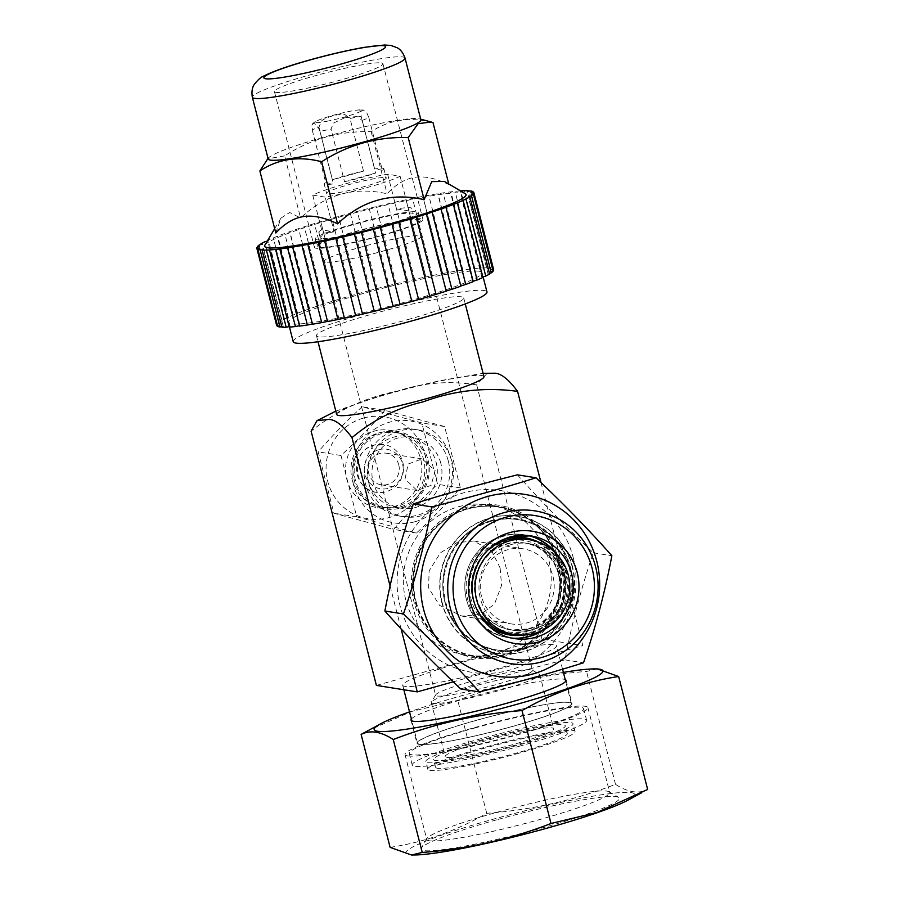 <?xml version="1.0" encoding="UTF-8"?>
<svg xmlns="http://www.w3.org/2000/svg" width="900" height="900" viewBox="0 0 900 900"><rect width="100%" height="100%" fill="white"/><g stroke="black" fill="none" stroke-linecap="round" stroke-linejoin="round"><path stroke-width="0.67" stroke-dasharray="4.5 3.38" d="M267.671 240.424L268.56 240.435L267.289 241.065M460.519 190.868A112.016 10.71 -14.4 0 0 455.051 191.351L450.889 191.824A112.016 10.71 -14.4 0 0 443.081 192.904L437.996 193.703A112.016 10.71 -14.4 0 0 428.749 195.289L422.887 196.38A112.016 10.71 -14.4 0 0 412.493 198.439L406.035 199.789A112.016 10.71 -14.4 0 0 394.796 202.252L387.945 203.816A112.016 10.71 -14.4 0 0 376.211 206.618L369.169 208.361A112.016 10.71 -14.4 0 0 357.289 211.399L350.28 213.266A112.016 10.71 -14.4 0 0 338.625 216.461L331.841 218.385A112.016 10.71 -14.4 0 0 320.76 221.636L314.426 223.56A112.016 10.71 -14.4 0 0 304.256 226.778L298.553 228.645A112.016 10.71 -14.4 0 0 289.598 231.716L284.715 233.482A112.016 10.71 -14.4 0 0 277.256 236.317L273.319 237.915A112.016 10.71 -14.4 0 0 267.694 240.379M369.169 208.361L388.98 285.502L396.022 283.759A112.016 10.71 165.6 0 1 407.756 280.969L414.608 279.394A112.016 10.71 165.6 0 1 425.846 276.93L406.035 199.789L425.846 276.93L432.293 275.58A112.016 10.71 165.6 0 1 442.699 273.521L422.887 196.38M442.699 273.521L448.549 272.43A112.016 10.71 165.6 0 1 457.796 270.844L462.881 270.045A112.016 10.71 165.6 0 1 470.7 268.976L474.851 268.493A112.016 10.71 165.6 0 1 480.994 267.975L460.755 191.002M264.814 245.205A104.017 9.945 165.6 0 1 331.054 219.442A104.017 9.945 165.6 0 1 437.985 194.794A104.017 9.945 165.6 0 1 465.379 193.714M480.994 267.975L484.099 267.829A112.016 10.71 165.6 0 1 488.374 267.874L487.136 268.582L490.331 268.065A112.016 10.71 -14.4 0 1 490.511 268.088A112.016 10.71 165.6 0 1 492.626 268.673L472.984 192.172M492.626 268.673L490.725 269.505L493.369 269.19L473.569 192.049M490.331 268.065L470.531 190.912M488.374 267.874L468.72 191.295M484.099 267.829L464.287 190.688M474.851 268.493L455.051 191.351M470.7 268.976L450.889 191.824M462.881 270.045L443.081 192.904M457.796 270.844L437.996 193.703M448.549 272.43L428.749 195.289M432.293 275.58L412.493 198.439M414.608 279.394L394.796 202.252M407.756 280.969L387.945 203.816M396.022 283.759L376.211 206.618M350.28 213.266L370.091 290.407L377.1 288.551A112.016 10.71 165.6 0 1 388.98 285.502M377.1 288.551L357.289 211.399M276.637 325.384A112.016 10.71 165.6 0 1 276.671 324.72L279.18 323.696L277.155 323.876A112.016 10.71 165.6 0 1 278.989 322.211L282.15 321.019L280.688 321.086A112.016 10.71 165.6 0 1 284.524 318.96L287.381 317.576A112.016 10.71 165.6 0 1 293.13 315.056L297.056 313.459A112.016 10.71 165.6 0 1 304.515 310.624L309.409 308.869A112.016 10.71 165.6 0 1 318.364 305.786L324.056 303.919A112.016 10.71 165.6 0 1 334.238 300.713L340.571 298.777A112.016 10.71 165.6 0 1 351.652 295.526L358.425 293.603A112.016 10.71 165.6 0 1 370.091 290.407M358.425 293.603L338.625 216.461M351.652 295.526L331.841 218.385M340.571 298.777L320.76 221.636L340.571 298.777M334.238 300.713L314.426 223.56M324.056 303.919L304.256 226.778M318.364 305.786L298.553 228.645M309.409 308.869L289.598 231.716M304.515 310.624L284.715 233.482M277.65 326.396L279.551 325.564L277.493 325.744M281.903 327.195L283.252 326.543L281.756 326.621M289.282 327.094L290.16 326.61L289.159 326.599M299.576 326.093L300.082 325.755L299.486 325.71M324.619 240.986L344.43 318.116M429.705 296.28L409.905 219.139M482.771 276.998L481.916 277.481L482.895 277.481M489.454 273.409L488.126 274.05L489.6 273.971M492.964 270.54L491.096 271.361L493.121 271.181M479.216 271.249A100.013 9.562 -14.4 0 0 372.262 291.015A100.013 9.562 -14.4 0 0 288.259 322.402A100.013 9.562 -14.4 0 0 291.06 323.82A100.013 9.562 -14.4 0 0 398.014 304.043A100.013 9.562 -14.4 0 0 482.017 272.655A100.013 9.562 -14.4 0 0 479.216 271.249M297.056 313.459L277.256 236.317M293.13 315.056L273.319 237.915M287.381 317.576L267.604 240.536M284.524 318.96L264.724 241.819M280.688 321.086L261.023 244.507M278.989 322.211L259.178 245.07M277.155 323.876L257.512 247.376M276.671 324.72L256.871 247.567M293.22 341.685A100.013 9.562 165.6 0 1 377.213 310.309A100.013 9.562 165.6 0 1 484.166 290.531A100.013 9.562 165.6 0 1 486.968 291.949M407.745 319.613A76.016 7.268 -14.4 0 0 463.714 297.911A76.016 7.268 -14.4 0 0 461.588 296.843A76.016 7.268 -14.4 0 0 372.431 314.021A76.016 7.268 -14.4 0 0 316.463 335.723A76.016 7.268 -14.4 0 0 318.589 336.791A76.016 7.268 -14.4 0 0 407.745 319.613M336.668 414.405A76.016 7.268 165.6 0 1 400.5 390.555A76.016 7.268 165.6 0 1 481.793 375.525A76.016 7.268 165.6 0 1 483.919 376.605M390.082 585.967L401.096 628.875M540.979 482.524L582.851 645.615L453.274 681.829M405.787 600.008A76.016 73.879 -81 0 1 489.173 504.956A76.016 73.879 -81 0 1 548.786 560.059A76.016 73.879 -81 0 1 465.39 655.11A76.016 73.879 -81 0 1 405.787 600.008M376.391 685.406L541.969 639.146L582.851 645.615M487.496 372.926L476.685 384.896L541.969 639.146M476.685 384.896C449.865 380.531 423.54 382.59 397.733 391.061C365.749 397.192 336.87 410.569 311.108 431.156M369.259 484.83A44.01 42.773 99 0 0 403.762 516.735A44.01 42.773 99 0 0 452.048 461.7A44.01 42.773 99 0 0 417.532 429.806A44.01 42.773 99 0 0 369.259 484.83M461.171 662.591A79.414 7.594 -14.4 0 0 402.705 685.26A79.414 7.594 -14.4 0 0 498.06 668.43A79.414 7.594 -14.4 0 0 556.538 645.761A79.414 7.594 -14.4 0 0 461.171 662.591M512.921 726.289A79.414 7.594 165.6 0 1 417.555 743.119A79.414 7.594 165.6 0 1 476.032 720.45A79.414 7.594 165.6 0 1 571.399 703.62A79.414 7.594 165.6 0 1 512.921 726.289M419.209 744.401A80.01 7.65 -14.4 0 0 504.776 728.584A80.01 7.65 -14.4 0 0 571.972 703.474A80.01 7.65 -14.4 0 0 569.734 702.337A80.01 7.65 -14.4 0 0 484.178 718.166A80.01 7.65 -14.4 0 0 416.981 743.265A80.01 7.65 -14.4 0 0 419.209 744.401M411.379 719.066A80.01 7.65 165.6 0 1 482.951 693.765A80.01 7.65 165.6 0 1 563.794 679.196A80.01 7.65 165.6 0 1 565.222 679.567M563.377 672.39A118.024 11.284 -14.4 0 0 409.534 711.889M597.262 668.891L586.519 671.445C541.98 674.775 499.05 684.428 457.751 700.391L411.48 711.495L367.358 730.969M414.517 854.977A118.024 11.284 165.6 0 1 457.706 829.8A118.024 11.284 165.6 0 1 602.663 794.621A118.024 11.284 165.6 0 1 627.941 800.179M390.105 847.35C423.934 842.321 456.154 830.981 486.743 813.319C531.293 809.989 574.211 800.336 615.521 784.373C627.851 792.383 638.561 794.081 647.651 789.457M615.521 784.373L586.519 671.445M486.743 813.319L457.751 700.391M496.44 819.889A102.42 9.799 -14.4 0 0 421.256 848.104A102.42 9.799 -14.4 0 0 544.016 827.426A102.42 9.799 -14.4 0 0 618.727 797.4A102.42 9.799 -14.4 0 0 496.44 819.889M429.435 840.758A94.421 9.034 -14.4 0 0 540.169 819.416A94.421 9.034 -14.4 0 0 609.694 792.461A94.421 9.034 -14.4 0 0 609.053 791.73A94.421 9.034 -14.4 0 0 607.061 791.134A94.421 9.034 -14.4 0 0 496.316 812.475A94.421 9.034 -14.4 0 0 427.005 838.474A94.421 9.034 -14.4 0 0 426.791 839.43A94.421 9.034 -14.4 0 0 429.435 840.758M407.644 755.899A94.421 9.034 165.6 0 1 405.011 754.56A94.421 9.034 165.6 0 1 484.301 724.939A94.421 9.034 165.6 0 1 585.27 706.275A94.421 9.034 165.6 0 1 587.903 707.602A94.421 9.034 165.6 0 1 508.613 737.235A94.421 9.034 165.6 0 1 407.644 755.899M475.549 727.774A90.011 8.606 -14.4 0 0 409.264 753.469A90.011 8.606 -14.4 0 0 517.365 734.4A90.011 8.606 -14.4 0 0 583.65 708.694A90.011 8.606 -14.4 0 0 475.549 727.774M520.335 745.965A90.011 8.606 165.6 0 1 412.245 765.045A90.011 8.606 165.6 0 1 478.519 739.35A90.011 8.606 165.6 0 1 586.62 720.27A90.011 8.606 165.6 0 1 520.335 745.965M481.77 739.856A76.016 7.268 -14.4 0 0 425.801 761.558A76.016 7.268 -14.4 0 0 517.084 745.447A76.016 7.268 -14.4 0 0 573.053 723.758A76.016 7.268 -14.4 0 0 481.77 739.856M519.064 753.165A76.016 7.268 165.6 0 1 427.781 769.275A76.016 7.268 165.6 0 1 483.75 747.574A76.016 7.268 165.6 0 1 575.033 731.464A76.016 7.268 165.6 0 1 519.064 753.165M485.618 747.866A68.017 6.503 -14.4 0 0 435.532 767.284A68.017 6.503 -14.4 0 0 517.207 752.873A68.017 6.503 -14.4 0 0 567.281 733.455A68.017 6.503 -14.4 0 0 485.618 747.866M515.227 745.155A68.017 6.503 165.6 0 1 433.553 759.566A68.017 6.503 165.6 0 1 483.637 740.16A68.017 6.503 165.6 0 1 565.301 725.738A68.017 6.503 165.6 0 1 515.227 745.155M446.749 757.373A56.014 5.355 -14.4 0 0 506.644 746.303A56.014 5.355 -14.4 0 0 553.68 728.73A56.014 5.355 -14.4 0 0 552.116 727.931A56.014 5.355 -14.4 0 0 492.21 739.012A56.014 5.355 -14.4 0 0 445.174 756.585A56.014 5.355 -14.4 0 0 446.749 757.373M538.245 673.931A56.014 5.355 165.6 0 1 539.438 674.291A56.014 5.355 165.6 0 1 539.809 674.73A56.014 5.355 165.6 0 1 498.566 690.716A56.014 5.355 165.6 0 1 432.877 703.373A56.014 5.355 165.6 0 1 431.314 702.585A56.014 5.355 165.6 0 1 431.438 702.023A56.014 5.355 165.6 0 1 472.556 686.599A56.014 5.355 165.6 0 1 538.245 673.931M437.04 696.015A50.006 4.781 -14.4 0 0 495.686 684.709A50.006 4.781 -14.4 0 0 532.519 670.433A50.006 4.781 -14.4 0 0 532.181 670.05A50.006 4.781 -14.4 0 0 531.113 669.724A50.006 4.781 -14.4 0 0 472.466 681.03A50.006 4.781 -14.4 0 0 435.746 694.8A50.006 4.781 -14.4 0 0 435.645 695.306A50.006 4.781 -14.4 0 0 437.04 696.015M325.62 262.069A50.006 4.781 165.6 0 1 324.225 261.371A50.006 4.781 165.6 0 1 366.221 245.678A50.006 4.781 165.6 0 1 419.704 235.789A50.006 4.781 165.6 0 1 421.099 236.498A50.006 4.781 165.6 0 1 379.103 252.18A50.006 4.781 165.6 0 1 325.62 262.069M405.034 478.969L408.15 464.029L422.077 458.876L435.139 470.554L431.168 485.348L417.071 490.489L405.034 478.969M500.141 568.012L491.726 551.07L473.827 541.001L456.75 542.711L440.471 552.769L429.098 570.949L428.636 587.981L439.504 605.306L461.936 616.084L480.116 614.565L494.426 604.215L501.559 585.405L500.141 568.012M481.489 596.351A38.002 36.945 -81 0 1 523.181 548.82A38.002 36.945 -81 0 1 552.983 576.371A38.002 36.945 -81 0 1 511.29 623.903A38.002 36.945 -81 0 1 481.489 596.351M558.63 574.796A44.01 42.773 99 0 0 506.34 543.926A44.01 42.773 99 0 0 475.841 597.926A44.01 42.773 99 0 0 528.131 628.796A44.01 42.773 99 0 0 558.63 574.796M564.3 572.4A52.009 50.546 99 0 0 523.519 534.701A52.009 50.546 99 0 0 466.459 599.738A52.009 50.546 99 0 0 507.24 637.436A52.009 50.546 99 0 0 564.3 572.4M564.356 572.411A52.009 50.546 -81 0 1 528.311 636.221A52.009 50.546 -81 0 1 507.296 637.447A52.009 50.546 -81 0 1 466.515 599.749A52.009 50.546 -81 0 1 502.56 535.928A52.009 50.546 -81 0 1 523.575 534.712A52.009 50.546 -81 0 1 564.356 572.411M398.756 464.794A15.998 15.559 99 0 0 386.213 453.195A15.998 15.559 99 0 0 368.651 473.209A15.998 15.559 99 0 0 381.206 484.808A15.998 15.559 99 0 0 398.756 464.794M378.754 449.719A20.003 19.44 -81 0 1 402.525 463.748A20.003 19.44 -81 0 1 388.654 488.284A20.003 19.44 -81 0 1 364.894 474.255A20.003 19.44 -81 0 1 378.754 449.719M378.473 433.024A38.002 36.945 -81 0 1 393.829 432.124A38.002 36.945 -81 0 1 424.811 467.516A38.002 36.945 -81 0 1 397.294 506.306A38.002 36.945 -81 0 1 381.938 507.206A38.002 36.945 -81 0 1 350.966 471.814A38.002 36.945 -81 0 1 378.473 433.024M400.545 506.824A38.002 36.945 99 0 0 428.062 468.022A38.002 36.945 99 0 0 397.08 432.641A38.002 36.945 99 0 0 381.735 433.53A38.002 36.945 99 0 0 354.218 472.331A38.002 36.945 99 0 0 385.189 507.713A38.002 36.945 99 0 0 400.545 506.824M428.017 459.877A39.206 38.104 -81 0 1 385.009 508.905A39.206 38.104 -81 0 1 354.262 480.488A39.206 38.104 -81 0 1 397.271 431.46A39.206 38.104 -81 0 1 428.017 459.877M393.412 506.801A39.206 38.104 99 0 0 420.581 458.696A39.206 38.104 99 0 0 389.835 430.279A39.206 38.104 99 0 0 373.995 431.201A39.206 38.104 99 0 0 346.826 479.306A39.206 38.104 99 0 0 377.572 507.724A39.206 38.104 99 0 0 393.412 506.801M357.233 474.772A24.199 23.524 99 0 0 376.211 492.311A24.199 23.524 99 0 0 385.988 491.749A24.199 23.524 99 0 0 403.504 467.044A24.199 23.524 99 0 0 383.782 444.51A24.199 23.524 99 0 0 374.006 445.084A24.199 23.524 99 0 0 357.233 474.772M448.324 461.115A44.01 42.773 -81 0 1 400.05 516.15A44.01 42.773 -81 0 1 365.535 484.245A44.01 42.773 -81 0 1 413.82 429.21A44.01 42.773 -81 0 1 448.324 461.115M440.798 463.219A36.011 34.999 99 0 0 412.571 437.119A36.011 34.999 99 0 0 373.061 482.141A36.011 34.999 99 0 0 401.299 508.241A36.011 34.999 99 0 0 440.798 463.219M368.415 481.41A36.011 34.999 -81 0 1 407.925 436.376A36.011 34.999 -81 0 1 436.162 462.476A36.011 34.999 -81 0 1 396.652 507.51A36.011 34.999 -81 0 1 368.415 481.41M415.069 521.707A51.604 50.164 99 0 0 450.832 458.381A51.604 50.164 99 0 0 389.509 422.19A51.604 50.164 99 0 0 353.745 485.505A51.604 50.164 99 0 0 415.069 521.707M384.93 410.355C371.79 425.644 357.142 440.696 340.988 455.501L356.738 516.836L416.43 533.025C432.574 518.209 447.221 503.168 460.373 487.879L444.623 426.544L384.93 410.355L362.137 406.744L421.83 422.933L437.569 484.267C421.425 499.072 406.777 514.125 393.626 529.414L333.934 513.225L318.195 451.89C331.335 436.601 345.983 421.56 362.137 406.744M416.43 533.025L393.626 529.414M460.373 487.879L437.569 484.267M363.499 418.061A51.604 50.164 -81 0 1 424.822 454.264A51.604 50.164 -81 0 1 389.048 517.579A51.604 50.164 -81 0 1 327.724 481.387A51.604 50.164 -81 0 1 363.499 418.061M444.623 426.544L421.83 422.933M340.988 455.501L318.195 451.89M356.738 516.836L333.934 513.225M558.079 561.521A76.016 73.879 99 0 0 498.465 506.43A76.016 73.879 99 0 0 415.08 601.481A76.016 73.879 99 0 0 474.683 656.584A76.016 73.879 99 0 0 558.079 561.521M557.505 561.679A75.409 73.294 -81 0 1 474.772 655.988A75.409 73.294 -81 0 1 415.642 601.324A75.409 73.294 -81 0 1 498.375 507.015A75.409 73.294 -81 0 1 557.505 561.679M416.059 601.391A75.409 73.294 99 0 0 475.2 656.055A75.409 73.294 99 0 0 557.933 561.746A75.409 73.294 99 0 0 498.791 507.082A75.409 73.294 99 0 0 416.059 601.391M559.204 561.206A77.209 75.049 99 0 0 467.46 507.06A77.209 75.049 99 0 0 413.944 601.796A77.209 75.049 99 0 0 505.688 655.954A77.209 75.049 99 0 0 559.204 561.206M573.131 557.325A92.014 89.438 -81 0 1 509.355 670.219A92.014 89.438 -81 0 1 400.016 605.689A92.014 89.438 -81 0 1 463.793 492.784A92.014 89.438 -81 0 1 573.131 557.325M517.444 474.851C540.124 500.434 565.414 526.41 593.291 552.791C581.22 588.082 571.77 623.768 564.941 659.846C527.569 669.139 492.829 678.847 460.744 688.961M593.291 552.791L611.865 555.727M564.941 659.846L583.504 662.783M545.299 628.931A52.009 50.546 99 0 0 565.661 572.614A52.009 50.546 99 0 0 557.077 554.546M527.816 535.466A52.009 50.546 99 0 0 524.88 534.915A52.009 50.546 99 0 0 503.876 536.141A52.009 50.546 99 0 0 467.82 599.951A52.009 50.546 99 0 0 508.613 637.65A52.009 50.546 99 0 0 511.571 638.033M275.805 232.999L281.014 218.093L289.654 212.513L300.577 217.969C325.553 194.389 354.409 186.322 387.124 193.792C395.899 184.309 405.18 178.819 414.968 177.322C424.755 175.905 436.072 178.346 448.909 184.635L444.319 181.384M432.979 122.546C410.062 116.584 389.464 119.633 371.194 131.704C340.02 130.759 311.164 138.814 284.636 155.891L300.577 217.969M284.636 155.891L267.604 158.794M371.194 131.704L387.124 193.792M448.751 183.982L448.909 184.635M268.2 158.985A78.817 7.538 165.6 0 1 268.954 157.5A78.817 7.538 165.6 0 1 340.74 132.581A78.817 7.538 165.6 0 1 418.669 118.665A78.817 7.538 165.6 0 1 419.49 118.845A78.817 7.538 165.6 0 1 420.874 119.779M326.565 121.32A24.008 2.295 -14.4 0 0 344.171 117.124A24.008 2.295 -14.4 0 0 356.22 110.216A24.008 2.295 -14.4 0 0 333.011 115.358A24.008 2.295 -14.4 0 0 320.243 119.453A24.008 2.295 -14.4 0 0 326.565 121.32M344.779 117.754L333.551 123.041L331.031 129.082L344.543 181.71L375.615 173.025L362.104 120.397L357.03 116.483L344.779 117.754M362.104 120.397A30.802 2.948 -14.4 0 0 368.82 117.551L366.604 112.433L363.173 109.957L360.81 111.51L361.147 116.336A30.802 2.948 -14.4 0 0 350.021 118.485L344.947 114.57C343.463 113.828 339.379 114.255 332.696 115.841C326.183 117.934 322.436 119.7 321.469 121.129L318.949 127.159A30.802 2.948 -14.4 0 0 312.233 130.005L312.345 124.211C312.964 122.951 315.596 121.365 320.243 119.453M311.895 125.179C313.065 122.85 315 123.154 317.689 126.101L319.905 131.22A30.802 2.948 -14.4 0 0 331.031 129.082M385.391 177.57A30.802 2.948 165.6 0 1 386.257 178.009A30.802 2.948 165.6 0 1 360.382 187.672A30.802 2.948 165.6 0 1 327.442 193.77A30.802 2.948 165.6 0 1 326.576 193.331A30.802 2.948 165.6 0 1 352.451 183.667A30.802 2.948 165.6 0 1 385.391 177.57M368.82 117.551L382.343 170.19A30.802 2.948 -14.4 0 0 383.884 168.75A30.802 2.948 -14.4 0 0 383.017 168.311A30.802 2.948 -14.4 0 0 374.67 168.975L361.147 116.336M344.543 181.71A30.802 2.948 -14.4 0 0 375.615 173.025M319.905 131.22L333.416 183.859A30.802 2.948 -14.4 0 1 325.069 184.511A30.802 2.948 -14.4 0 1 324.202 184.072L326.576 193.331M312.739 195.143L325.204 197.123A48.004 4.59 -14.4 0 0 400.095 176.197L387.63 174.218A48.004 4.59 -14.4 0 0 312.739 195.143L321.66 229.86L334.125 231.84L325.204 197.123M321.559 238.399A48.004 4.59 165.6 0 1 320.22 237.724A48.004 4.59 165.6 0 1 360.54 222.66A48.004 4.59 165.6 0 1 411.874 213.165A48.004 4.59 165.6 0 1 413.213 213.851A48.004 4.59 165.6 0 1 372.904 228.915A48.004 4.59 165.6 0 1 321.559 238.399M321.66 229.86A48.004 4.59 -14.4 0 0 318.836 232.324A48.004 4.59 -14.4 0 0 320.175 232.999A48.004 4.59 -14.4 0 0 334.125 231.84M387.63 174.218L396.54 208.935A48.004 4.59 -14.4 0 1 410.49 207.765A48.004 4.59 -14.4 0 1 411.829 208.451L413.213 213.851M316.665 239.771A53.212 5.085 -14.4 0 0 373.567 229.252A53.212 5.085 -14.4 0 0 418.252 212.558A53.212 5.085 -14.4 0 0 416.767 211.804A53.212 5.085 -14.4 0 0 359.865 222.322A53.212 5.085 -14.4 0 0 315.18 239.018A53.212 5.085 -14.4 0 0 316.665 239.771M418.748 219.521A53.212 5.085 165.6 0 1 420.233 220.264A53.212 5.085 165.6 0 1 375.548 236.959A53.212 5.085 165.6 0 1 318.645 247.489A53.212 5.085 165.6 0 1 317.16 246.735A53.212 5.085 165.6 0 1 361.845 230.04A53.212 5.085 165.6 0 1 418.748 219.521M381.701 235.564A56.014 5.355 -14.4 0 0 422.944 219.566A56.014 5.355 -14.4 0 0 421.38 218.779A56.014 5.355 -14.4 0 0 361.485 229.849A56.014 5.355 -14.4 0 0 314.449 247.433A56.014 5.355 -14.4 0 0 316.012 248.22A56.014 5.355 -14.4 0 0 381.701 235.564M381.375 62.944A56.014 5.355 165.6 0 1 382.939 63.742A56.014 5.355 165.6 0 1 335.902 81.315A56.014 5.355 165.6 0 1 276.007 92.385A56.014 5.355 165.6 0 1 274.433 91.597A56.014 5.355 165.6 0 1 321.48 74.025A56.014 5.355 165.6 0 1 381.375 62.944M400.095 176.197L409.005 210.915A48.004 4.59 -14.4 0 0 411.829 208.451M409.005 210.915L396.54 208.935M312.233 130.005L325.744 182.644A30.802 2.948 -14.4 0 0 324.202 184.072M318.949 127.159L332.471 179.797A30.802 2.948 -14.4 0 1 363.532 171.112L350.021 118.485M325.744 182.644L333.416 183.859M363.532 171.112L332.471 179.797M382.343 170.19L374.67 168.975M442.282 602.989A69.21 67.275 -81 0 1 490.252 518.074A69.21 67.275 -81 0 1 518.22 516.442A69.21 67.275 -81 0 1 572.49 566.606A69.21 67.275 -81 0 1 524.52 651.533A69.21 67.275 -81 0 1 496.564 653.164A69.21 67.275 -81 0 1 442.282 602.989M572.119 566.55A69.21 67.275 99 0 0 517.849 516.386A69.21 67.275 99 0 0 441.911 602.933A69.21 67.275 99 0 0 496.192 653.107A69.21 67.275 99 0 0 572.119 566.55M569.104 567.394A66.015 64.159 -81 0 1 496.688 649.946A66.015 64.159 -81 0 1 444.926 602.089A66.015 64.159 -81 0 1 517.342 519.548A66.015 64.159 -81 0 1 569.104 567.394M524.194 648.518A66.015 64.159 99 0 0 569.947 567.529A66.015 64.159 99 0 0 518.175 519.671A66.015 64.159 99 0 0 491.512 521.235A66.015 64.159 99 0 0 445.759 602.224A66.015 64.159 99 0 0 497.52 650.07A66.015 64.159 99 0 0 524.194 648.518M528.21 630.99A46.373 45.079 -81 0 1 473.119 598.466A46.373 45.079 -81 0 1 505.26 541.575A46.373 45.079 -81 0 1 560.351 574.099A46.373 45.079 -81 0 1 528.21 630.99M528.952 628.92A44.01 42.773 99 0 0 560.812 583.999A44.01 42.773 99 0 0 524.936 543.026A44.01 42.773 99 0 0 507.161 544.061A44.01 42.773 99 0 0 475.301 588.982A44.01 42.773 99 0 0 511.166 629.955A44.01 42.773 99 0 0 528.952 628.92M510.874 544.646A44.01 42.773 -81 0 1 528.66 543.611A44.01 42.773 -81 0 1 564.525 584.584A44.01 42.773 -81 0 1 532.665 629.505A44.01 42.773 -81 0 1 514.89 630.54A44.01 42.773 -81 0 1 479.014 589.567A44.01 42.773 -81 0 1 510.874 544.646M508.613 637.65L514.485 638.584A52.009 50.546 -81 0 1 473.704 600.885A52.009 50.546 -81 0 1 509.749 537.075M523.778 635.051A49.196 47.812 99 0 0 529.571 633.814A49.196 47.812 99 0 0 565.009 590.85A49.196 47.812 99 0 0 538.504 542.081M502.076 539.955A49.196 47.812 99 0 0 470.171 578.903A49.196 47.812 99 0 0 488.475 625.815M529.942 632.779A48.004 46.665 -81 0 1 510.548 633.904L529.852 632.779C577.541 622.496 573.851 543.69 525.566 539.077A48.004 46.665 -81 0 1 564.694 583.774A48.004 46.665 -81 0 1 529.942 632.779M476.55 608.85A48.004 46.665 -81 0 1 485.494 552.398M514.26 634.5A48.004 46.665 99 0 0 533.655 633.364A48.004 46.665 99 0 0 568.418 584.359A48.004 46.665 99 0 0 529.279 539.663M405.022 58.072A78.817 7.538 -14.4 0 0 402.817 56.959A78.817 7.538 -14.4 0 0 310.387 74.767A78.817 7.538 -14.4 0 0 252.349 97.267M491.186 520.56A66.69 64.811 99 0 0 444.971 602.381A66.69 64.811 99 0 0 524.205 649.148A66.69 64.811 99 0 0 570.42 567.326A66.69 64.811 99 0 0 491.186 520.56M490.725 269.505L470.914 192.352M487.024 268.526L467.213 191.374M480.116 268.459L460.305 191.306M470.205 269.303L450.394 192.161M457.582 271.035L437.771 193.894M442.642 273.611L422.843 196.459M324.135 303.964L304.335 226.822M309.679 308.936L289.879 231.784M297.63 313.515L277.83 236.374M288.36 317.588L268.56 240.435M282.15 321.019L262.339 243.866M279.18 323.696L259.38 246.555M279.551 325.564L259.751 248.411M283.252 326.543L263.441 249.39M290.16 326.61L270.36 249.458M300.082 325.755L280.271 248.614M312.694 324.022L292.882 246.881M327.634 321.457L307.822 244.305M446.141 291.094L426.33 213.953M460.598 286.132L440.786 208.98M472.646 281.543L452.835 204.401M481.916 277.481L462.105 200.329M488.126 274.05L468.315 196.898M491.096 271.361L471.285 194.22M288.259 322.402L289.463 327.082M463.714 297.911L465.266 303.93M335.824 411.131L378.81 396.281L408.735 388.024L439.031 380.846L483.075 373.32M316.463 335.723L318.015 341.741M417.555 743.119L411.851 720.877M403.853 689.76L402.705 685.26M566.033 680.332L571.972 703.474M427.005 838.474L421.256 848.104M609.053 791.73L618.727 797.4M405.011 754.56L426.791 839.43M587.903 707.602L609.694 792.461M412.245 765.045L409.264 753.469M586.62 720.27L583.65 708.694M427.781 769.275L425.801 761.558M575.033 731.464L573.053 723.758M435.532 767.284L433.553 759.566M567.281 733.455L565.301 725.738M539.809 674.73L553.68 728.73M431.314 702.585L445.174 756.585M435.746 694.8L431.438 702.023M532.181 670.05L539.438 674.291M324.225 261.371L435.645 695.306M421.099 236.498L532.519 670.433M473.827 541.001L523.181 548.82M528.773 628.931C572.434 619.56 569.036 547.132 524.936 543.026L528.66 543.611A44.01 44.01 0 0 1 533.61 629.46A44.01 44.01 0 0 1 514.89 630.54L511.166 629.955L528.773 628.931M461.936 616.084L511.29 623.903M422.077 458.876L386.213 453.195M397.08 432.641L393.829 432.124M385.189 507.713L381.938 507.206M377.572 507.724L385.009 508.905M389.835 430.279L397.271 431.46M383.782 444.51L374.355 445.061C350.471 450 352.485 490.522 376.211 492.311M417.071 490.489L381.206 484.808M411.03 720.124L416.981 743.265M571.399 703.62L565.684 681.379M562.556 669.206L556.538 645.761M403.762 516.735L400.05 516.15M417.532 429.806L413.82 429.21M412.571 437.119L407.925 436.376M401.299 508.241L396.652 507.51M498.465 506.43L489.173 504.956M474.683 656.584L465.39 655.11M530.764 535.849L524.88 534.915M482.017 272.655L483.098 276.885M281.014 218.093L274.691 228.667M419.49 118.845L420.716 119.171M268.954 157.5L268.043 158.366M363.173 109.957L356.22 110.216M383.884 168.75L386.257 178.009M318.836 232.324L320.22 237.724M418.252 212.558L420.233 220.264M315.18 239.018L317.16 246.735M382.939 63.742L422.944 219.566M274.433 91.597L314.449 247.433M497.52 650.07L496.688 649.946M518.175 519.671L517.342 519.548"/><path stroke-width="1.35" d="M426.409 213.998L446.22 291.139A112.016 10.71 165.6 0 1 436.05 294.356L429.705 296.28A112.016 10.71 165.6 0 1 418.624 299.531L411.851 301.455L392.04 224.314L398.824 222.39A112.016 10.71 -14.4 0 0 409.905 219.139L416.239 217.204A112.016 10.71 -14.4 0 0 426.409 213.998L432.113 212.119A112.016 10.71 -14.4 0 0 441.056 209.047L445.95 207.292A112.016 10.71 -14.4 0 0 453.409 204.458L457.346 202.86A112.016 10.71 -14.4 0 0 463.084 200.34L465.941 198.956A112.016 10.71 -14.4 0 0 469.789 196.83L468.315 196.898L471.476 195.705A112.016 10.71 -14.4 0 0 473.321 194.04L471.285 194.22L473.794 193.196A112.016 10.71 -14.4 0 0 473.827 192.532A112.016 10.71 -14.4 0 0 473.569 192.049L470.914 192.352L472.815 191.52A112.016 10.71 -14.4 0 0 470.7 190.946A112.016 10.71 165.6 0 0 470.531 190.912L467.325 191.43L468.574 190.721A112.016 10.71 -14.4 0 0 464.287 190.688L461.183 190.822A112.016 10.71 -14.4 0 0 460.519 190.868M418.624 299.531L398.824 222.39M380.385 227.509L400.185 304.65L393.176 306.517A112.016 10.71 165.6 0 1 381.296 309.555L374.265 311.299A112.016 10.71 165.6 0 1 362.52 314.1L355.669 315.664A112.016 10.71 165.6 0 1 344.43 318.127L324.619 240.986A112.016 10.71 -14.4 0 0 335.869 238.523L342.709 236.947A112.016 10.71 -14.4 0 0 354.454 234.157L361.485 232.414A112.016 10.71 -14.4 0 0 373.365 229.365L380.385 227.509A112.016 10.71 -14.4 0 0 392.04 224.314M411.851 301.455A112.016 10.71 165.6 0 1 400.185 304.65M267.289 241.065L264.724 241.819A112.016 10.71 -14.4 0 0 260.876 243.945L262.339 243.866L259.178 245.07A112.016 10.71 -14.4 0 0 257.344 246.735L259.38 246.555L256.871 247.567A112.016 10.71 -14.4 0 0 256.826 248.243A112.016 10.71 -14.4 0 0 257.096 248.726L259.751 248.411L257.85 249.244L277.65 326.396A112.016 10.71 165.6 0 0 279.765 326.97A112.016 10.71 -14.4 0 0 279.945 326.993L260.134 249.851L263.329 249.334L262.091 250.042A112.016 10.71 -14.4 0 0 266.377 250.088L269.483 249.941A112.016 10.71 -14.4 0 0 275.614 249.424L279.776 248.94A112.016 10.71 -14.4 0 0 287.584 247.871L292.669 247.072A112.016 10.71 -14.4 0 0 301.916 245.486L307.777 244.395A112.016 10.71 -14.4 0 0 318.173 242.336L324.619 240.986M260.134 249.851A112.016 10.71 165.6 0 1 259.965 249.829A112.016 10.71 -14.4 0 1 257.85 249.244M268.043 158.366L259.864 170.921C278.145 158.839 298.744 155.79 321.649 161.752C348.188 144.675 377.044 136.62 408.206 137.576L424.147 199.654L431.741 181.62L444.319 181.384L465.379 193.714A104.017 9.945 165.6 0 1 408.555 218.678A104.017 9.945 165.6 0 1 292.68 245.97A104.017 9.945 165.6 0 1 264.814 245.205L274.691 228.667M472.984 192.172L472.815 191.52M468.72 191.295L468.574 190.721M277.493 325.744L276.907 325.868A112.016 10.71 165.6 0 1 276.637 325.384L256.826 248.243M281.756 326.621L279.945 327.004M289.159 326.599L286.178 327.229A112.016 10.71 165.6 0 1 281.903 327.195L262.091 250.042M299.486 325.71L295.425 326.565A112.016 10.71 165.6 0 1 289.282 327.094L269.483 249.941M312.412 323.955L307.395 325.012A112.016 10.71 165.6 0 1 299.576 326.093L279.776 248.94M327.544 321.401L321.728 322.627A112.016 10.71 165.6 0 1 312.48 324.214L292.669 247.072M344.43 318.116L337.984 319.478A112.016 10.71 165.6 0 1 327.577 321.536L307.777 244.395M441.056 209.047L460.868 286.2A112.016 10.71 165.6 0 1 451.912 289.271L446.186 291.015M453.409 204.458L473.22 281.599A112.016 10.71 165.6 0 1 465.761 284.434L460.8 285.941M463.084 200.34L482.895 277.481A112.016 10.71 165.6 0 1 477.146 280.001L473.119 281.227M469.789 196.83L489.6 273.971A112.016 10.71 165.6 0 1 485.752 276.097L482.771 276.998M473.321 194.04L493.121 271.181A112.016 10.71 165.6 0 1 491.287 272.846L489.454 273.409M473.827 192.532L493.639 269.674A112.016 10.71 165.6 0 1 493.605 270.349L492.964 270.54M261.023 244.507L260.876 243.945M257.512 247.376L257.344 246.735M276.907 325.868L257.096 248.726M286.178 327.229L266.377 250.088M295.425 326.565L275.614 249.424M307.395 325.012L287.584 247.871M321.728 322.627L301.916 245.486M337.984 319.478L318.173 242.336M355.669 315.664L335.869 238.523M362.52 314.1L342.709 236.947M374.265 311.299L354.454 234.157M361.485 232.414L381.296 309.555M393.176 306.517L373.365 229.365M429.705 296.28L409.905 219.139M436.05 294.356L416.239 217.204M451.912 289.271L432.113 212.119M465.761 284.434L445.95 207.292M477.146 280.001L457.346 202.86M485.752 276.097L465.941 198.956M491.287 272.846L471.476 195.705M493.605 270.349L473.794 193.196M483.098 276.885L486.968 291.949A100.013 9.562 165.6 0 1 402.975 323.325A100.013 9.562 165.6 0 1 296.01 343.103A100.013 9.562 165.6 0 1 293.22 341.685L289.463 327.082M465.266 303.93L483.919 376.605A76.016 7.268 165.6 0 1 447.266 392.591A76.016 7.268 165.6 0 1 372.218 411.604A76.016 7.268 165.6 0 1 338.794 415.485A76.016 7.268 165.6 0 1 336.668 414.405L318.015 341.741M401.096 628.875L417.274 691.886L376.391 685.406L311.108 431.156L316.969 420.683L327.724 419.512C334.451 418.826 342.54 424.868 351.99 437.636C373.14 419.873 396.923 407.925 423.326 401.805C453.983 390.442 485.392 386.966 517.567 391.365C508.118 378.596 500.029 372.555 493.312 373.241L483.075 373.32M351.99 437.636L390.082 585.967M517.567 391.365L540.979 482.524M453.274 681.829L417.274 691.886M565.222 679.567A80.01 7.65 165.6 0 1 566.033 680.332A80.01 7.65 165.6 0 1 498.836 705.431A80.01 7.65 165.6 0 1 413.269 721.26A80.01 7.65 165.6 0 1 411.03 720.124A80.01 7.65 165.6 0 1 411.379 719.066M409.534 711.889A118.024 11.284 -14.4 0 0 380.812 723.701A118.024 11.284 -14.4 0 0 406.103 729.259A118.024 11.284 -14.4 0 0 551.059 694.091A118.024 11.284 -14.4 0 0 594.236 668.903A118.024 11.284 -14.4 0 0 570.971 671.197A118.024 11.284 -14.4 0 0 563.377 672.39M618.66 676.53L647.651 789.457L597.285 812.396L551.014 823.5C509.704 839.464 466.785 849.105 422.235 852.446L393.244 739.519C434.543 723.555 477.473 713.903 522.011 710.572C552.611 692.91 584.82 681.559 618.66 676.53L597.262 668.891L594.236 668.903M551.014 823.5L522.011 710.572M641.396 792.911L627.941 800.179A118.024 11.284 165.6 0 1 437.794 852.694A118.024 11.284 165.6 0 1 414.517 854.977L411.491 855L390.105 847.35L361.114 734.423C370.204 729.81 380.914 731.498 393.244 739.519M422.235 852.446L411.491 855M380.812 723.701L361.114 734.423M479.306 691.898L460.744 688.961C432.821 662.546 407.543 636.57 384.885 611.021L403.459 613.957C431.336 640.339 456.626 666.315 479.306 691.898C516.634 682.616 551.363 672.908 583.504 662.783C595.564 627.536 605.014 591.851 611.865 555.727C589.207 530.179 563.929 504.202 536.006 477.787C503.921 487.901 469.181 497.61 431.809 506.902C424.98 542.981 415.53 578.666 403.459 613.957M532.957 673.954A92.014 89.438 99 0 0 596.722 561.06A92.014 89.438 99 0 0 487.395 496.53A92.014 89.438 99 0 0 423.619 609.424A92.014 89.438 99 0 0 532.957 673.954M384.885 611.021C391.736 574.898 401.186 539.212 413.246 503.966L431.809 506.902M413.246 503.966C445.387 493.841 480.116 484.132 517.444 474.851L536.006 477.787M557.077 554.546A52.009 50.546 99 0 0 527.816 535.466M511.571 638.033A52.009 50.546 99 0 0 529.616 636.424A52.009 50.546 99 0 0 545.299 628.931M424.147 199.654C391.207 192.24 362.351 200.306 337.59 223.841C324.765 217.553 313.459 215.123 303.649 216.529C293.884 218.014 284.602 223.504 275.805 232.999L259.864 170.921M321.649 161.752L337.59 223.841M408.206 137.576L418.118 123.66L431.224 122.017L432.979 122.546L448.751 183.982M420.874 119.779A78.817 7.538 165.6 0 1 354.679 144.518A78.817 7.538 165.6 0 1 270.394 160.099A78.817 7.538 165.6 0 1 268.2 158.985L252.349 97.267A78.817 7.538 -14.4 0 0 254.554 98.381A78.817 7.538 -14.4 0 0 346.995 80.561A78.817 7.538 -14.4 0 0 405.022 58.072L420.874 119.779M542.059 661.804A77.321 75.15 99 0 0 595.643 566.944A77.321 75.15 99 0 0 503.775 512.719A77.321 75.15 99 0 0 450.191 607.579A77.321 75.15 99 0 0 542.059 661.804M541.733 657.461A72.686 70.639 99 0 0 592.11 568.294A72.686 70.639 99 0 0 505.744 517.32A72.686 70.639 99 0 0 455.377 606.499A72.686 70.639 99 0 0 541.733 657.461M470.306 602.325A56.812 55.215 -81 0 1 509.681 532.62A56.812 55.215 -81 0 1 577.181 572.456A56.812 55.215 -81 0 1 537.806 642.161A56.812 55.215 -81 0 1 470.306 602.325M571.545 573.548A52.009 50.546 -81 0 1 535.5 637.357A52.009 50.546 -81 0 1 514.485 638.584C487.744 635.096 467.674 606.555 472.871 579.071C477.304 557.663 489.623 543.656 509.85 537.064L530.764 535.849A52.009 50.546 -81 0 1 571.545 573.548M509.749 537.075A52.009 50.546 -81 0 1 530.764 535.849M538.504 542.081A49.196 47.812 99 0 0 505.215 538.954A49.196 47.812 99 0 0 502.076 539.955M488.475 625.815A49.196 47.812 99 0 0 523.778 635.051M514.26 634.5A48.004 48.004 0 0 0 569.7 584.314A48.004 48.004 0 0 0 529.279 539.663A48.004 46.665 99 0 0 509.884 540.788A48.004 46.665 99 0 0 475.132 589.793A48.004 46.665 99 0 0 514.26 634.5L510.548 633.904A48.004 46.665 -81 0 1 476.55 608.85M485.494 552.398A48.004 46.665 -81 0 1 506.171 540.202A48.004 46.665 -81 0 1 525.566 539.077L529.279 539.663M310.14 59.929A62.809 6.008 -14.4 0 0 265.646 78.75A62.809 6.008 -14.4 0 0 339.311 64.553A62.809 6.008 -14.4 0 0 383.805 45.731A62.809 6.008 -14.4 0 0 310.14 59.929M316.969 420.683L335.824 411.131M411.851 720.877L403.853 689.76M565.684 681.379L562.556 669.206M420.716 119.171L431.224 122.017M252.349 97.267C250.841 88.436 254.34 84.454 254.25 84.442C258.03 79.616 261.281 76.793 264.004 75.949C273.6 71.1 288.866 65.767 309.791 59.94C329.591 54.45 347.67 50.265 364.027 47.385L384.536 45L390.971 45.473L397.181 47.745C397.114 47.801 402.086 49.601 405.022 58.072"/></g></svg>
